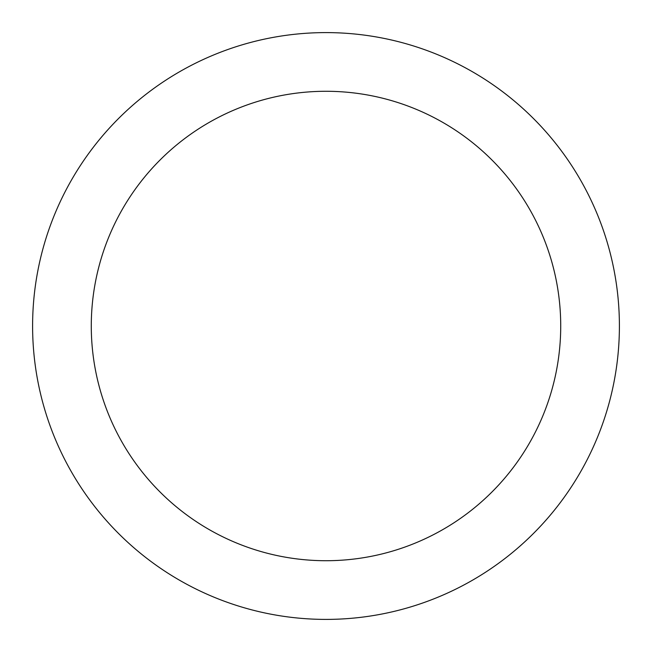<?xml version="1.0" encoding="UTF-8"?>
<svg xmlns="http://www.w3.org/2000/svg" width="652" height="652" viewBox="0 0 652 652"><rect width="100%" height="100%" fill="white"/><g stroke="black" fill="none" stroke-linecap="round" stroke-linejoin="round"><path stroke-width="0.98" d="M560.72 326A234.72 234.72 0 0 0 326 91.28A234.72 234.72 0 0 0 91.28 326A234.72 234.72 0 0 0 326 560.72A234.72 234.72 0 0 0 560.72 326M619.4 326A293.4 293.4 0 0 0 326 32.6A293.4 293.4 0 0 0 32.6 326A293.4 293.4 0 0 0 326 619.4A293.4 293.4 0 0 0 619.4 326"/></g></svg>
